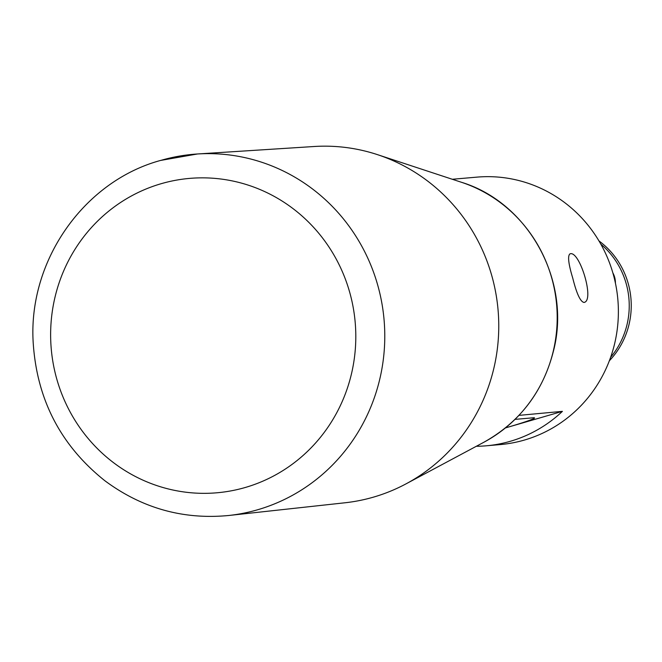<?xml version="1.0" encoding="UTF-8"?>
<svg xmlns="http://www.w3.org/2000/svg" width="662" height="662" viewBox="0 0 662 662"><rect width="100%" height="100%" fill="white"/><g stroke="black" fill="none" stroke-linecap="round" stroke-linejoin="round"><path stroke-width="0.99" d="M476.326 446.279A134.237 129.777 -95 0 0 486.09 445.816L500.158 444.591A134.237 129.777 -95 0 0 590.148 395.032A134.237 129.777 -95 0 0 602.859 247.911A134.237 129.777 -95 0 0 476.979 177.126L452.295 179.27M518.95 415.38L562.419 411.35A134.237 129.777 -95 0 1 486.09 445.816M572.746 278.09C568.476 264.03 567.524 255.979 569.899 253.918C579.358 249.541 595.088 300.862 584.016 302.443C580.375 301.756 576.627 293.638 572.746 278.09M615.412 283.055A19.744 19.082 -95 0 0 612.863 272.893M505.445 427.917A39.48 1.903 164.5 0 0 506.538 427.602A39.48 1.903 164.5 0 0 534.54 417.921A39.48 1.903 164.5 0 0 533.191 417.796L515.028 419.377M505.445 427.925L562.419 411.35M598.969 240.918A78.96 76.345 85 0 1 628.279 283.766A78.96 76.345 85 0 1 609.354 360.765M600.831 244.146A78.96 76.345 85 0 1 626.269 283.94A78.96 76.345 85 0 1 610.637 357.273M228.746 515.491L344.976 502.781A178.848 172.914 -95 0 0 373.542 497.112A178.848 172.914 -95 0 0 405.938 483.905A178.848 172.914 -95 0 0 498.072 310.039A178.848 172.914 -95 0 0 377.398 154.618A178.848 172.914 -95 0 0 314.102 146.509L197.417 153.981A181.471 175.455 85 0 1 382.139 304.752A181.471 175.455 85 0 1 257.725 509.74A181.471 175.455 85 0 1 228.746 515.491C183.291 519.852 142.024 508.284 104.935 480.794C60.383 445.327 36.443 398.772 33.1 341.129C28.714 260.133 84.091 181.264 160.518 160.452L197.417 153.981A181.471 175.455 85 0 0 160.841 160.394M483.914 442.224C520.026 422.017 543.245 391.457 553.581 350.546C571.48 281.16 528.665 202.696 461.389 182.257A141.196 136.513 85 0 1 556.651 304.959A141.196 136.513 85 0 1 483.914 442.224L405.938 483.905M161.106 183.722A157.788 152.55 85 0 1 351.29 374.584A157.788 152.55 85 0 1 97.264 448.472A157.788 152.55 85 0 1 161.106 183.722M461.389 182.257L377.398 154.618"/></g></svg>
